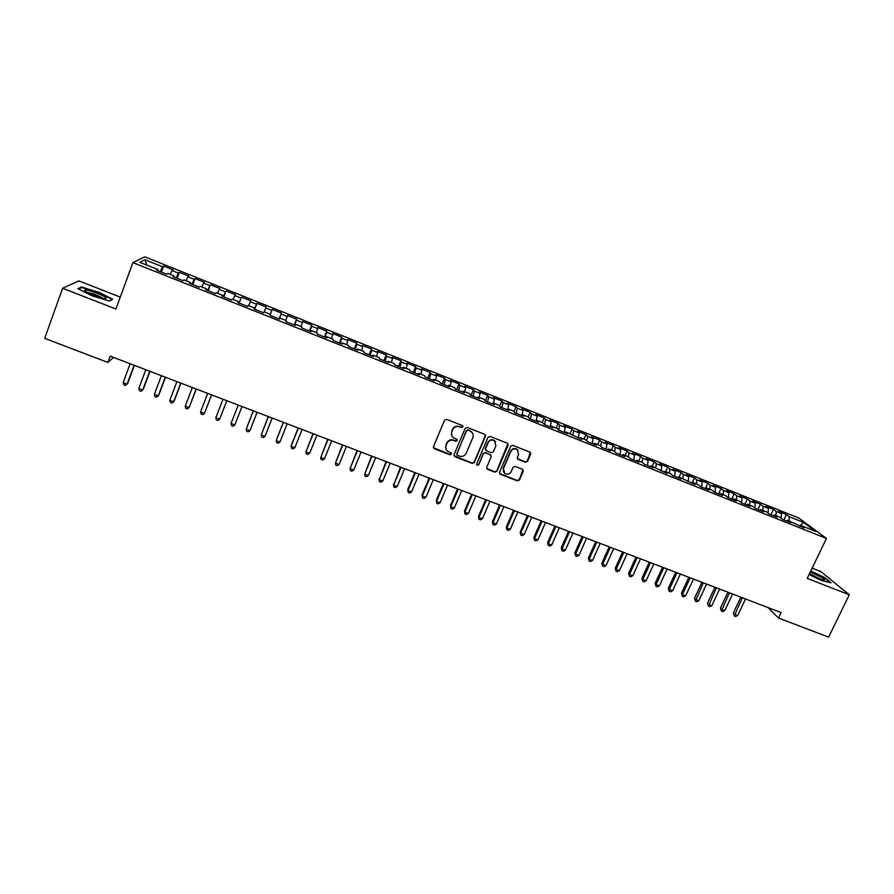 <?xml version="1.0" encoding="UTF-8"?>
<svg xmlns="http://www.w3.org/2000/svg" width="894" height="894" viewBox="0 0 894 894"><rect width="100%" height="100%" fill="white"/><g stroke="black" fill="none" stroke-linecap="round" stroke-linejoin="round"><path stroke-width="1.34" d="M462.936 426.974L462.343 425.544L446.609 419.364L444.508 420.258L433.445 446.687L434.305 448.721L450.006 454.8L451.47 454.174L451.124 452.9L447.659 451.325C445.793 449.749 445.268 447.793 446.084 445.469L447 443.279C448.486 440.552 450.721 439.602 453.705 440.44L455.728 441.223L457.192 440.608L456.834 439.312L453.47 437.803C451.537 436.216 450.978 434.238 451.805 431.847L452.733 429.645C454.219 426.907 456.454 425.957 459.438 426.807L461.472 427.6L462.936 426.974M451.794 435.713L451.649 431.523L452.576 429.321C454.063 426.583 456.286 425.645 459.27 426.483L461.304 427.276L462.801 425.89M433.366 447.648L449.85 454.443L451.369 453.157M446.005 449.134L445.938 445.123L446.855 442.932C448.33 440.206 450.565 439.267 453.537 440.094L455.571 440.887L457.08 439.557M525.471 462.254L527.538 461.371L530.701 454.074L530.153 452.208L512.776 445.346L510.697 446.229L499.511 472.289L500.003 474.099L517.402 480.894L519.47 480.022L523.269 471.25L522.755 469.406L515.145 466.4L513.078 467.283L511.2 471.641C509.602 474.267 507.457 474.893 504.775 473.518L503.445 468.635L510.82 451.492C512.363 448.911 514.463 448.252 517.134 449.526L518.576 454.532L517.347 457.393L517.872 459.248L525.471 462.254L527.292 461.013L530.41 452.42M767.957 607.54L778.495 618.033L781.121 612.569L110.219 356.136L107.895 362.439L113.572 357.421M778.495 618.033L828.626 637.143L849.3 594.789L820.815 571.557L812.132 568.159M120.277 297.121L78.851 280.895L62.625 288.237L115.918 309L132.904 262.624L826.425 538.456L807.215 578.396L849.3 594.789M62.625 288.237L44.7 338.357L107.895 362.439M485.442 436.317L484.604 434.283L467.249 427.466L465.148 428.36L454.051 454.666L454.901 456.7L472.222 463.405L474.301 462.522L485.442 436.317L485.252 434.763M490.102 436.44L507.323 443.212L508.161 445.234L496.963 471.294L494.896 472.177L487.208 469.149L486.716 467.327L491.231 456.756L490.393 454.733L485.498 452.833L483.419 453.716L478.726 464.735L477.016 465.215L476.681 463.941L488.012 437.322L490.102 436.44M132.904 262.624L144.794 256.857L798.856 518.039L826.425 538.456M254.689 309.235L256.969 303.312L266.166 306.977L265.753 307.916L271.899 310.363L269.977 315.314L279.509 319.113L279.844 318.063L286.136 320.566L285.856 321.639L295.333 325.405L295.556 324.321L301.814 326.813L301.647 327.919L311.078 331.674L311.19 330.545L317.426 333.026L317.359 334.177L326.746 337.91L326.746 336.736L332.948 339.206L332.993 340.402L342.346 344.123L342.234 342.905L348.403 345.363L348.559 346.593L357.857 350.292L357.645 349.04L363.791 351.487L364.048 352.761L373.301 356.438L372.977 355.153L379.09 357.578L379.458 358.885L388.666 362.551L388.242 361.221L394.321 363.646L394.79 364.998L403.954 368.641L403.429 367.278L409.486 369.68L410.055 371.066L419.174 374.698L418.548 373.29L424.572 375.692L425.242 377.112L434.328 380.732L433.59 379.279L439.591 381.671L440.362 383.135L449.391 386.722L448.564 385.247L454.532 387.627L455.404 389.113L464.399 392.701L463.461 391.181L469.406 393.539L470.378 395.081L479.329 398.635L478.29 397.081L484.213 399.439L485.274 401.004L494.181 404.557L493.052 402.959L498.941 405.306L500.104 406.915L508.977 410.435L507.747 408.815L513.603 411.139L514.866 412.782L523.694 416.291L522.364 414.637L528.198 416.95L529.561 418.627L538.333 422.124L536.925 420.426L542.725 422.739L544.178 424.449L552.917 427.924L551.408 426.192L557.186 428.494L558.728 430.237L567.433 433.702L565.824 431.936L581.871 439.457L580.172 437.647L585.894 439.926L587.626 441.748L596.242 445.178L594.454 443.335L600.153 445.603L601.975 447.458L610.557 450.867L608.68 449L614.346 451.258L616.257 453.135L624.794 456.532L622.827 454.633L628.471 456.879L630.471 458.801L638.975 462.176L636.919 460.242L642.529 462.477L644.619 464.433L653.078 467.797L650.933 465.83L667.125 473.384L664.89 471.384L670.455 473.596L672.724 475.608L681.105 478.949L678.781 476.915L695.018 484.492L692.615 482.425L698.125 484.615L700.561 486.694L708.864 490.001L706.383 487.912L711.87 490.091L714.395 492.203L722.654 495.488L720.083 493.365L725.548 495.533L728.152 497.679L736.377 500.953L733.728 498.796L739.17 500.964L741.852 503.132L750.044 506.384L747.306 504.205L752.726 506.362L755.486 508.552L763.644 511.804L760.828 509.58L766.214 511.726L769.063 513.961L777.177 517.19L774.282 514.944L779.646 517.078L782.574 519.336L790.654 522.554L787.681 520.274L804.075 527.896L801.013 525.594L800.096 526.309M270.379 314.297L264.054 311.771L263.607 312.788L254.03 308.966L254.544 307.983L248.186 305.457L247.627 306.418L238.005 302.597L238.631 301.647L232.239 299.11L231.568 300.026L221.902 296.182L222.64 295.288L216.225 292.729L215.432 293.612L205.709 289.734L206.57 288.885L200.122 286.315L199.217 287.153L189.45 283.264L190.422 282.448L183.929 279.867L182.912 280.66L173.101 276.76L174.185 275.989L167.67 273.396L166.53 274.145L156.662 270.223L157.88 269.496L139.833 262.311L144.973 259.741L162.507 266.736L160.216 271.631M161.389 272.1L163.636 266.054L162.507 266.736M163.636 266.054L173.09 269.832L172.028 270.524L178.364 273.061L176.118 277.967M177.135 278.358L179.381 272.346L178.364 273.061M179.381 272.346L188.79 276.101L187.841 276.838L194.143 279.353L191.953 284.258M192.791 284.594L195.048 278.593L194.143 279.353M195.048 278.593L204.413 282.325L203.564 283.107L209.844 285.611L207.71 290.539M208.38 290.796L209.844 285.611M210.638 284.817L219.958 288.538L219.22 289.354L225.467 291.846L223.388 296.774M223.891 296.976L225.467 291.846M226.16 291.008L235.435 294.707L234.809 295.568L241.022 298.048L239 302.988M239.324 303.122L241.022 298.048M241.603 297.177L250.834 300.853L250.32 301.759L256.5 304.228L254.522 309.168M256.969 303.312L256.5 304.228M279.118 318.957L281.42 313.056L272.268 309.413L271.899 310.363M281.42 313.056L281.107 314.04L287.231 316.487L285.745 320.41M294.294 324.991L296.596 319.124L287.499 315.493L287.231 316.487M296.596 319.124L296.395 320.141L302.496 322.566L301.043 326.511M309.402 331.003L311.715 325.148L302.653 321.538L302.496 322.566M311.715 325.148L311.615 326.209L317.672 328.623L316.275 332.568M324.433 336.993L326.757 331.149L317.739 327.55L317.672 328.623M326.757 331.149L326.757 332.244L332.791 334.658L331.428 338.602M339.407 342.95L341.731 337.127L332.747 333.551L332.791 334.658M341.731 337.127L341.821 338.256L347.833 340.659L346.514 344.603M354.292 348.872L356.628 343.072L347.699 339.508L347.833 340.659M356.628 343.072L356.829 344.246L362.808 346.626L361.522 350.582M369.121 354.773L371.457 348.995L362.573 345.442L362.808 346.626M371.457 348.995L371.759 350.202L377.715 352.571L376.463 356.538M383.872 360.651L386.219 354.884L377.369 351.353L377.715 352.571M386.219 354.884L386.621 356.125L392.544 358.494L391.337 362.461M398.568 366.495L400.914 360.751L392.108 357.231L392.544 358.494M400.914 360.751L401.406 362.025L407.306 364.383L406.133 368.35M413.184 372.317L415.542 366.585L406.77 363.087L407.306 364.383M415.542 366.585L416.135 367.903L422.002 370.239L420.873 374.217M427.734 378.106L430.103 372.396L421.376 368.909L422.002 370.239M430.103 372.396L430.785 373.748L436.63 376.072L435.534 380.062M442.228 383.872L444.597 378.184L435.903 374.709L436.63 376.072M444.597 378.184L445.368 379.57L451.191 381.883L450.129 385.873M456.644 389.616L459.024 383.939L450.375 380.486L451.191 381.883M459.024 383.939L459.896 385.359L465.685 387.661L464.656 391.65M470.993 395.327L473.384 389.661L464.768 386.23L465.685 387.661M473.384 389.661L474.345 391.125L480.1 393.416L479.117 397.417M485.286 401.015L487.677 395.371L479.106 391.952L480.1 393.416M487.677 395.371L488.727 396.858L494.46 399.149L493.51 403.149M499.668 406.301L501.903 401.048L493.376 397.64L494.46 399.149M501.903 401.048L503.043 402.568L508.753 404.848L507.837 408.849M513.961 411.609L516.062 406.703L507.58 403.317L508.753 404.848M516.062 406.703L517.302 408.256L522.99 410.525L521.962 415.174M528.175 416.95L530.164 412.324L521.716 408.949L522.99 410.525M530.164 412.324L531.494 413.922L537.149 416.179L536.076 421.23M542.211 422.538L544.2 417.934L535.785 414.57L537.149 416.179M544.2 417.934L545.619 419.554L551.24 421.8L550.223 426.851M556.18 428.092L558.169 423.499L549.799 420.158L551.24 421.8M558.169 423.499L559.678 425.164L565.276 427.399L564.304 432.461M570.081 433.635L572.082 429.053L563.745 425.723L565.276 427.399M572.082 429.053L573.669 430.74L579.245 432.964L578.317 438.038M583.916 439.144L585.928 434.585L577.625 431.266L579.245 432.964M585.928 434.585L587.604 436.306L593.158 438.518L592.264 443.592M597.706 444.631L599.706 440.083L591.448 436.786L593.158 438.518M599.706 440.083L601.472 441.837L607.004 444.039L606.143 449.112M611.418 450.095L613.429 445.558L605.204 442.273L607.004 444.039M613.429 445.558L615.273 447.335L620.782 449.537L619.978 454.621M625.074 455.527L627.096 451.012L618.905 447.738L620.782 449.537M627.096 451.012L629.018 452.822L634.505 455.012L633.734 460.097M638.674 460.946L640.696 456.432L632.539 453.18L634.505 455.012M640.696 456.432L642.708 458.276L648.161 460.455L647.435 465.55M652.207 466.333L654.24 461.84L646.116 458.6L648.161 460.455M654.24 461.84L656.33 463.718L661.761 465.886L661.068 470.97M665.684 471.697L667.717 467.216L659.638 463.997L661.761 465.886M667.717 467.216L669.885 469.126L675.294 471.283L674.646 476.379M679.094 477.038L681.139 472.58L673.093 469.361L675.294 471.283M681.139 472.58L683.385 474.513L688.771 476.658L688.168 481.754M692.28 482.749L694.493 477.91L686.491 474.714L688.771 476.658M694.493 477.91L696.828 479.866L702.192 482.011L701.622 487.118M705.321 488.593L707.802 483.218L699.823 480.033L702.192 482.011M707.802 483.218L710.216 485.207L715.546 487.331L715.021 492.449M718.564 493.857L721.045 488.504L713.099 485.33L715.546 487.331M721.045 488.504L723.537 490.527L728.845 492.639L728.353 497.757M731.739 499.109L734.22 493.756L726.319 490.605L728.845 492.639M734.22 493.756L736.79 495.812L742.087 497.924L741.64 502.953M744.87 504.328L747.35 498.997L739.483 495.857L742.087 497.924M747.35 498.997L749.999 501.076L755.262 503.177L754.871 508.06M757.933 509.524L760.425 504.216L752.592 501.087L755.262 503.177M760.425 504.216L763.141 506.328L768.382 508.418L768.035 513.156M770.941 514.709L773.433 509.412L765.633 506.295L768.382 508.418M773.433 509.412L776.238 511.547L781.457 513.625L781.144 518.229M783.893 519.861L786.396 514.575L778.629 511.48L781.457 513.625M786.396 514.575L789.268 516.743L803.527 522.431L815.619 531.405L801.013 525.594M787.681 520.274L786.776 521.012M789.268 516.743L789.011 520.811M803.527 522.431L799.448 526.052M774.282 514.944L773.388 515.682M776.238 511.547L775.947 515.603M760.828 509.58L759.945 510.329M763.141 506.328L762.839 510.385M747.306 504.205L746.434 504.954M749.999 501.076L749.653 505.144M733.728 498.796L732.868 499.556M736.79 495.812L736.421 499.869M720.083 493.365L719.245 494.125M723.537 490.527L723.134 494.572M706.383 487.912L705.556 488.683M710.216 485.207L709.78 489.264M692.615 482.425L691.8 483.207M696.828 479.866L696.37 483.922M678.781 476.915L677.976 477.709M683.385 474.513L682.893 478.558M664.89 471.384L664.097 472.177M669.885 469.126L669.36 473.161M650.933 465.83L650.161 466.634M656.33 463.718L655.771 467.752M636.919 460.242L636.148 461.058M642.708 458.276L642.115 462.321M622.827 454.633L622.079 455.459M629.018 452.822L628.404 456.856M608.68 449L607.942 449.827M615.273 447.335L614.603 451.504M594.454 443.335L593.739 444.173M601.472 441.837L600.723 446.184M580.172 437.647L579.468 438.496M587.604 436.306L586.777 440.854M565.824 431.936L565.131 432.785M573.669 430.74L572.763 435.523M551.408 426.192L550.726 427.053M559.678 425.164L558.683 430.193M536.925 420.426L536.255 421.297M545.619 419.554L544.569 424.605M522.364 414.637L521.716 415.509M531.494 413.922L530.41 418.973M507.747 408.815L507.11 409.698M517.302 408.256L516.173 413.307M493.052 402.959L492.426 403.853M503.043 402.568L501.88 407.619M478.29 397.081L477.687 397.986M488.727 396.858L487.509 401.898M463.461 391.181L462.868 392.086M474.345 391.125L473.082 396.154M448.564 385.247L447.983 386.163M459.896 385.359L458.588 390.387M433.59 379.279L433.02 380.207M445.368 379.57L444.016 384.588M418.548 373.29L417.99 374.228M430.785 373.748L429.388 378.765M403.429 367.278L402.892 368.216M416.135 367.903L414.682 372.91M388.242 361.221L387.717 362.182M401.406 362.025L399.92 367.032M372.977 355.153L372.474 356.114M386.621 356.125L385.079 361.131M357.645 349.04L357.153 350.012M371.759 350.202L370.161 355.197M342.234 342.905L341.765 343.888M356.829 344.246L355.186 349.23M326.746 336.736L326.299 337.731M341.821 338.256L340.133 343.24M311.19 330.545L310.754 331.54M326.757 332.244L325.014 337.228M295.556 324.321L295.132 325.327M311.615 326.209L309.827 331.171M279.844 318.063L279.431 319.08M296.395 320.141L294.562 325.103M281.107 314.04L279.219 318.99M254.544 307.983L254.164 309.022M265.753 307.916L264.211 311.838M238.631 301.647L238.262 302.697M250.32 301.759L248.733 305.67M222.64 295.288L222.293 296.339M234.809 295.568L233.189 299.479M206.57 288.885L206.235 289.947M219.22 289.354L217.566 293.266M190.422 282.448L190.109 283.532M203.564 283.107L201.865 287.008M174.185 275.989L173.894 277.073M187.841 276.838L186.086 280.727M157.88 269.496L157.601 270.591M172.028 270.524L170.24 274.413M144.973 259.741L146.828 265.093M112.666 299.199L98.72 292.226L81.443 286.996L77.89 288.706L92.082 295.825L109.582 301.077L112.666 299.199M809.07 574.529L821.687 580.575L831.051 582.821L824.659 577.569L810.802 570.942M453.984 455.705L472.043 463.036L474.122 462.153L485.252 435.981M467.998 430.159L466.534 430.785L456.789 453.861L457.136 455.147L459.516 456.108C462.489 456.935 464.712 455.996 466.187 453.28L472.859 437.524C473.708 435.099 473.127 433.098 471.127 431.523L467.819 429.835L466.534 430.785M456.733 454.543L466.366 430.45M472.568 433.042L470.143 430.997M467.819 429.835L469.953 430.673M486.671 468.445L494.684 471.797L496.762 470.926L507.915 443.614M491.041 455.225L485.308 452.476L483.229 453.359L478.726 464.735M476.625 464.645L478.536 464.366M495.935 445.748L494.483 440.742C491.801 439.435 489.677 440.083 488.113 442.686L485.531 448.766L486.37 450.788L491.264 452.699L493.343 451.816L495.935 445.748M495.567 441.804L494.281 440.396C491.588 439.088 489.465 439.736 487.912 442.351L488.113 442.686M485.509 449.939L485.33 448.419L487.912 442.351M517.358 458.644L525.225 461.885M518.107 450.442L516.9 449.179C514.24 447.905 512.128 448.553 510.586 451.135L510.82 451.492M503.546 472.088L503.233 468.266L510.586 451.135M499.478 473.429L517.168 480.514L519.235 479.631L523.024 469.641M81.153 287.823L81.443 286.996M130.155 363.757L123.16 382.621L127.082 384.107L127.697 383.437L134.402 365.378M123.16 382.621L123.808 384.789L125.372 385.381L127.082 384.107L134.078 365.255M145.811 369.747L138.793 388.544L142.694 390.019L143.252 389.337L149.991 371.334M138.793 388.544L139.419 390.7L140.973 391.293L142.694 390.019L149.723 371.233M161.401 375.692L154.349 394.433L158.227 395.908L158.741 395.204L165.502 377.268M154.349 394.433L154.953 396.59L156.495 397.171L158.227 395.908L165.278 377.179M105.414 297.356C102.285 294.551 86.014 288.918 84.684 290.192L85.131 291.243C90.506 294.584 96.865 297.009 104.218 298.529C106.162 298.73 106.565 298.339 105.414 297.356M102.732 298.283L102.464 298.037C97.524 295.098 92.451 293.266 87.232 292.506L87.109 292.517M78.594 289.064L81.767 287.522L98.508 292.595L112.018 299.345L109.303 300.999M809.327 573.993L809.74 574.239C815.373 577.345 819.966 579.278 823.519 580.038C825.274 580.128 824.324 579.077 820.681 576.898L810.266 572.059M821.228 579.468L809.483 573.669M810.646 571.255L824.246 577.77L830.113 582.597M176.9 381.626L169.826 400.3L173.693 401.764L174.162 401.048L180.946 383.168M169.826 400.3L170.408 402.445L171.95 403.026L173.693 401.764L180.767 383.101M192.333 387.527L185.237 406.144L189.081 407.597L196.311 389.046M185.237 406.144L185.796 408.267L187.338 408.849L189.081 407.597L196.188 388.991M207.699 393.394L200.58 411.955L204.402 413.408L211.599 394.891M200.58 411.955L201.116 414.067L202.636 414.648L204.402 413.408L211.532 394.857M222.986 399.238L215.845 417.744L219.656 419.185L226.83 400.702M215.845 417.744L216.359 419.845L217.879 420.415L219.656 419.185L226.797 400.691M234.831 424.941L233.043 426.159L231.535 425.589L231.043 423.499L238.206 405.06L231.334 422.728L231.043 423.499L234.831 424.941L241.995 406.502M253.293 410.827L246.163 429.232L249.929 430.662L257.126 412.29M253.348 410.849L246.163 429.232L246.632 431.299L248.141 431.869L249.929 430.662M268.323 416.57L261.216 434.942L264.97 436.361L272.189 418.046M268.435 416.604L261.216 434.942L261.663 436.998L263.16 437.568L264.97 436.361M283.286 422.292L276.201 440.619L279.934 442.027L287.175 423.778M283.432 422.348L276.201 440.619L276.626 442.664L278.123 443.223L279.934 442.027M298.171 427.98L291.221 445.424L291.12 446.262L294.83 447.682L302.094 429.478M298.373 428.058L291.12 446.262L291.522 448.307L293.008 448.866L294.83 447.682M313.001 433.646L305.96 451.895L309.659 453.292L316.945 435.154M313.235 433.735L305.96 451.895L306.351 453.917L307.827 454.476L309.659 453.292M327.752 439.278L320.745 457.493L324.421 458.89L331.73 440.798M328.042 439.39L320.745 457.493L321.102 459.505L322.578 460.064L324.421 458.89M342.436 444.899L335.451 463.07L339.117 464.455L346.436 446.43M342.771 445.022L335.451 463.07L335.798 465.07L337.262 465.618L339.117 464.455M357.052 450.487L350.09 468.612L353.745 469.998L361.087 452.029M357.432 450.632L350.09 468.612L350.414 470.602L351.867 471.16L353.745 469.998M371.602 456.041L364.663 474.144L368.306 475.519L375.67 457.594M372.027 456.208L364.663 474.144L364.964 476.111L366.417 476.67L368.306 475.519M386.096 461.583L379.179 479.642L382.788 481.006L390.175 463.148M386.554 461.762L379.179 479.642L379.458 481.598L379.022 478.715M382.788 481.006L380.9 482.145L379.458 481.598M400.512 467.093L393.617 485.107L397.215 486.481L404.624 468.668M401.015 467.283L393.617 485.107L393.885 487.062L393.416 484.168M397.215 486.481L395.316 487.61L393.885 487.062M414.861 472.58L407.753 489.61L407.999 490.56L411.575 491.923L419.007 474.166M415.419 472.792L407.999 490.56L408.234 492.505L407.753 489.61M411.575 491.923L409.675 493.041L408.234 492.505M429.154 478.044L422.024 495.019L422.303 495.98L425.879 497.332L433.322 479.631M429.746 478.268L422.303 495.98L422.527 497.913L422.024 495.019M425.879 497.332L423.957 498.45L422.527 497.913M443.379 483.475L436.227 500.405L436.551 501.389L440.105 502.73L447.57 485.084M444.016 483.721L436.551 501.389L436.764 503.3L436.227 500.405M440.105 502.73L438.183 503.836L436.764 503.3M457.538 488.895L450.375 505.758L450.744 506.764L454.275 508.094L461.762 490.504M458.22 489.152L450.744 506.764L450.922 508.664L450.375 505.758M454.275 508.094L452.342 509.2L450.922 508.664M471.63 494.281L464.455 511.1L464.858 512.106L468.378 513.447L475.876 495.902M472.356 494.55L464.858 512.106L465.025 514.005L464.455 511.1M468.378 513.447L466.433 514.531L465.025 514.005M485.666 499.645L478.469 516.408L478.916 517.436L482.414 518.766L489.934 501.277M486.425 499.936L478.916 517.436L479.061 519.313L478.469 516.408M482.414 518.766L480.458 519.85L479.061 519.313M499.634 504.987L492.426 521.705L492.907 522.733L496.393 524.063L503.937 506.63M500.439 505.289L492.907 522.733L493.03 524.61L492.426 521.705M496.393 524.063L494.427 525.136L493.03 524.61M513.547 510.295L506.317 526.968L506.842 528.019L510.306 529.337L517.872 511.949M514.385 510.619L506.842 528.019L506.943 529.874L506.317 526.968M510.306 529.337L508.34 530.399L506.943 529.874M527.393 515.592L520.14 532.209L520.71 533.271L524.163 534.578L531.74 517.257M528.276 515.927L520.71 533.271L520.8 535.126L520.14 532.209M524.163 534.578L522.174 535.651L520.8 535.126M541.172 520.856L533.908 537.428L534.511 538.501L537.953 539.808L545.541 522.532M542.099 521.213L534.511 538.501L534.59 540.345L533.908 537.428M537.953 539.808L535.964 540.87L534.59 540.345M554.906 526.108L547.62 542.624L548.257 543.72L551.687 545.016L559.298 527.784M555.867 526.477L548.257 543.72L548.313 545.541L547.62 542.624M551.687 545.016L549.687 546.055L548.313 545.541M568.562 531.327L561.264 547.798L561.946 548.905L565.354 550.19L572.976 533.014M569.567 531.707L561.946 548.905L561.98 550.715L561.264 547.798M565.354 550.19L563.343 551.229L561.98 550.715M582.162 536.523L574.842 552.95L575.568 554.068L578.966 555.353L586.609 538.222M583.201 536.925L575.568 554.068L575.591 555.867L574.842 552.95M578.966 555.353L576.943 556.381L575.591 555.867M595.706 541.708L588.375 558.079L589.124 559.208L592.51 560.482L600.176 543.407M596.79 542.11L589.124 559.208L589.135 560.996L588.375 558.079M592.51 560.482L590.487 561.51L589.135 560.996M609.194 546.86L601.841 563.186L602.634 564.326L605.998 565.6L613.675 548.57M610.3 547.284L602.634 564.326L602.623 566.103L601.841 563.186M605.998 565.6L603.964 566.617L602.623 566.103M622.615 551.989L615.251 568.271L616.078 569.411L619.43 570.685L627.119 553.71M623.766 552.425L616.078 569.411L616.044 571.188L615.251 568.271M619.43 570.685L617.385 571.702L616.044 571.188M635.98 557.096L628.594 573.322L629.465 574.484L632.796 575.758L640.506 558.828M637.165 557.554L629.465 574.484L629.41 576.25L628.594 573.322M632.796 575.758L630.751 576.753L629.41 576.25M649.279 562.181L641.892 578.362L642.786 579.535L646.116 580.798L653.838 563.924M650.508 562.65L642.786 579.535L642.73 581.29L641.892 578.362M646.116 580.798L644.049 581.793L642.73 581.29M662.532 567.243L655.123 583.38L656.062 584.564L659.37 585.827L667.103 568.997M663.795 567.724L656.062 584.564L655.972 586.308L655.123 583.38M659.37 585.827L657.302 586.81L655.972 586.308M675.719 572.283L668.299 588.375L669.271 589.571L672.567 590.822L680.323 574.049M677.026 572.786L669.271 589.571L669.17 591.314L668.299 588.375M672.567 590.822L670.489 591.806L669.17 591.314M688.861 577.312L681.418 593.348L682.424 594.555L685.709 595.806L693.476 579.077M690.19 577.815L682.424 594.555L682.312 596.287L681.418 593.348M685.709 595.806L683.619 596.779L682.312 596.287M701.935 582.307L694.482 598.298L695.521 599.528L698.784 600.757L706.573 584.084M703.299 582.832L695.387 601.237L694.482 598.298M698.784 600.757L696.694 601.729L695.387 601.237M714.954 587.28L707.489 603.238L708.562 604.467L711.814 605.696L719.614 589.068M716.362 587.816L708.417 606.166L707.489 603.238M711.814 605.696L709.713 606.657L708.417 606.166M727.917 592.241L720.43 608.144L721.547 609.384L724.788 610.613L732.599 594.029M729.359 592.789L721.38 611.083L720.43 608.144M724.788 610.613L722.676 611.574L721.38 611.083M740.824 597.17L733.326 613.027L734.477 614.29L737.695 615.508L745.529 598.969M742.299 597.74L734.298 615.966L733.326 613.027M737.695 615.508L735.583 616.458L734.298 615.966M86.249 292.014L84.684 290.192"/></g></svg>
